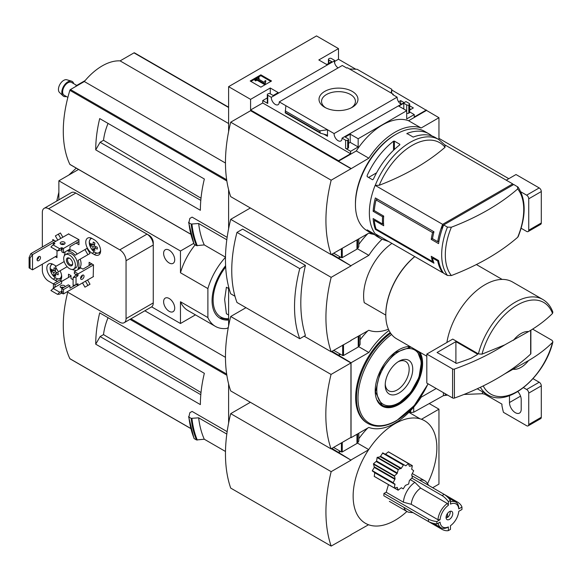 <?xml version="1.0" encoding="UTF-8"?>
<svg xmlns="http://www.w3.org/2000/svg" width="582" height="582" viewBox="0 0 582 582"><rect width="100%" height="100%" fill="white"/><g stroke="black" fill="none" stroke-linecap="round" stroke-linejoin="round"><path stroke-width="0.87" d="M400.292 103.712L401.333 103.902M409.663 108.71L410.841 109.394M338.113 67.905A5.624 3.245 60 0 1 334.352 60.906L334.657 60.404L331.369 58.513A1.477 0.851 0 0 0 329.281 58.513L328.859 58.753A1.477 0.851 0 0 0 328.43 59.357A1.477 0.851 0 0 0 328.859 59.961L331.791 61.648L326.764 64.551L318.812 59.961L338.491 48.604L338.491 59.233L355.813 69.236M391.802 90.014L438.952 117.717L421.157 127.989A58.047 33.516 120 0 0 368.835 158.202L351.048 168.715L250.587 110.711L230.698 122.191L331.165 180.194A144.096 83.19 120 0 0 331.165 254.625L368.835 233.12A58.047 33.516 120 0 0 373.433 234.27M438.952 139.629L438.952 117.717M338.491 48.604L316.513 35.917L228.61 86.667L250.587 99.355L270.259 87.991L278.211 92.589L273.191 95.484L270.259 93.797A1.477 0.851 0 0 0 268.164 93.797L267.749 94.037A1.477 0.851 0 0 0 267.313 94.64A1.477 0.851 0 0 0 267.749 95.244L271.307 97.303L334.352 60.906M400.896 104.156A5.624 3.245 60 0 1 397.135 97.158L392.675 94.582L393.257 94.24L393.257 94.917M405.378 101.915L342.041 138.138L345.606 140.197A1.477 0.851 0 0 0 347.694 140.197L348.116 139.956A1.477 0.851 0 0 0 348.545 139.345A1.477 0.851 0 0 0 348.116 138.742L345.184 137.054L350.211 134.151L358.163 138.742L406.716 110.711L398.765 106.12L403.784 103.218L406.716 104.913A1.477 0.851 0 0 0 408.811 104.913L409.226 104.665A1.477 0.851 0 0 0 409.663 104.062A1.477 0.851 0 0 0 409.226 103.458L405.967 101.574L405.378 101.915M398.597 101.792L400.649 100.606L400.649 103.509M409.663 105.815L413.351 107.946L409.663 110.071M400.649 100.606L403.843 102.454M393.257 94.24L347.359 67.745L346.777 68.079L342.289 65.49L279.251 101.886L334.097 133.554L397.135 97.158M334.657 60.404L334.657 63.111M352.255 91.403A19.475 11.24 180 0 1 352.255 107.299A19.475 11.24 180 0 1 324.72 107.299A19.475 11.24 180 0 1 324.72 91.403A19.475 11.24 180 0 1 352.255 91.403M327.186 64.311L325.927 64.071M406.716 104.913L406.716 118.924L414.253 114.581L414.253 116.997L426.395 109.983M334.657 61.445L338.491 59.233M260.86 87.162L271.532 81L260.86 74.838L250.187 81L260.86 87.162M271.307 97.303A5.624 3.245 -120 0 0 273.664 103.094A5.624 3.245 -120 0 0 278.094 104.709A5.624 3.245 -120 0 0 279.251 101.886M334.097 133.554A5.624 3.245 -120 0 0 336.454 139.345A5.624 3.245 -120 0 0 340.885 140.953A5.624 3.245 -120 0 0 342.041 138.138M414.253 114.581L409.663 111.926M513.309 184.749A57.72 33.327 120 0 0 512.706 183.89L445.063 144.998M518.067 187.142L513.753 184.494L442.087 225.867L443.098 226.449M442.997 272.311L442.087 271.787L442.087 270.826M451.37 275.555A55.45 32.017 -60 0 1 445.317 254.88A55.45 32.017 -60 0 1 451.37 227.22A234.932 135.635 0 0 0 517.682 188.932A55.45 32.017 -60 0 1 517.682 237.267A234.932 135.635 180 0 1 451.37 275.555L447.449 275.461L443.68 273.285A57.72 33.327 -60 0 1 438.566 260.525L437.722 261.012A57.72 33.327 120 0 0 442.633 272.682L375.135 233.709A57.72 33.327 -60 0 1 375.135 185.374L442.633 224.346A57.72 33.327 120 0 0 437.722 241.683L432.491 238.656L431.24 239.384A57.72 33.327 -60 0 1 432.557 232.582L376.045 199.953A57.72 33.327 120 0 0 374.284 210.64L373.142 211.295A57.72 33.327 -60 0 1 375.354 197.938L433.961 231.767A57.72 33.327 120 0 0 432.491 238.656M437.722 261.012L432.491 257.993A57.72 33.327 120 0 0 433.961 263.188L375.354 229.352A57.72 33.327 -60 0 1 373.142 218.548L382.563 223.983A57.72 33.327 -60 0 1 382.563 216.737L373.142 211.295M375.696 234.037A57.422 33.152 -60 0 0 381.385 238.998L377.798 236.932A57.422 33.152 -60 0 1 373.44 233.498L367.162 229.875A57.422 33.152 120 0 0 371.52 233.302L367.337 230.887A57.422 33.152 -60 0 1 355.442 204.602A57.422 33.152 -60 0 1 396.044 134.275A57.422 33.152 -60 0 1 424.758 131.43L428.941 133.845A57.422 33.152 -60 0 1 431.909 135.955M375.259 185.302A57.422 33.152 -60 0 1 438.806 139.542L435.22 137.468A57.422 33.152 120 0 0 413.205 137.09L406.927 133.467A57.422 33.152 -60 0 1 428.941 133.845M399.812 144.263L399.812 144.823L399.812 144.263L394.37 141.12L393.534 141.2A57.422 33.152 -60 0 0 367.162 175.458L367.162 176.637L367.162 175.458M399.812 144.823A57.422 33.152 120 0 0 373.44 179.089L372.604 179.78L367.162 176.637M371.52 233.302A57.422 33.152 120 0 0 374.83 234.815M250.587 99.355L250.587 109.983L338.491 160.734L338.491 161.221L351.048 168.467M228.61 86.667L228.61 131.634M338.491 160.734L350.626 153.728L350.626 151.313L358.163 146.962L358.163 138.742M426.395 110.471L408.6 120.743A58.047 33.516 -60 0 0 356.279 150.949L338.491 161.221M345.606 140.197L345.606 148.41A1.477 0.851 0 0 0 347.694 148.41L348.116 148.17A1.477 0.851 0 0 0 348.545 147.566L348.545 139.345M345.606 148.41L350.626 151.313M358.163 146.962L350.211 142.372L348.545 143.325M327.499 136.268L327.499 129.742L319.802 130.855L320.362 133.162L326.597 134.944L327.499 136.268L323.745 134.1M285.275 112.806L285.849 105.698M267.313 97.914L262.722 100.562L267.749 103.458A1.477 0.851 0 0 1 267.313 102.854L267.313 94.64M409.226 104.665L409.226 112.886A1.477 0.851 0 0 0 409.663 112.282L409.663 104.062M409.226 112.886L408.811 113.126A1.477 0.851 0 0 1 406.716 113.126M391.621 93.295L391.802 89.286L391.126 93.011M349.476 68.96L357.173 69.302L391.802 89.286M408.6 120.743L421.157 127.989M356.279 150.949L368.835 158.202M355.442 204.602L355.442 203.394A55.945 32.301 -60 0 1 394.996 134.879L396.044 134.275M351.048 168.715L331.165 180.194M230.698 122.191A144.096 83.19 120 0 0 230.698 196.629L331.165 254.625M325.68 107.816A16.936 9.778 180 0 1 321.548 101.421A16.936 9.778 180 0 1 332.009 92.385A16.936 9.778 180 0 1 350.466 94.51A16.936 9.778 180 0 1 355.427 101.421A16.936 9.778 180 0 1 351.295 107.816M270.805 81.422L260.86 75.682L260.86 74.838M260.86 75.682L250.922 81.422M265.174 83.175L265.894 80.796L265.159 80.607L264.206 82.353L257.972 78.752L259.252 78.01L258.452 77.552L254.894 79.61L255.687 80.069L256.968 79.327L264.395 83.619L265.174 83.175L265.174 84.019L265.894 80.796M254.894 79.61L254.894 80.454L255.687 80.913L256.968 80.178L264.395 84.463L264.395 83.619M264.395 84.463L265.174 84.019M256.968 80.178L256.968 79.327M255.687 80.913L255.687 80.069M258.706 79.174L259.252 78.01M350.626 153.728L262.722 102.978L262.722 100.562M350.211 134.151L350.211 142.372M270.259 87.991L270.259 93.797M250.587 109.983L262.722 102.978M403.784 103.218L403.784 109.016M319.802 130.855L285.18 110.864M375.135 185.374L379.231 185.28A234.932 135.635 0 0 0 445.041 147.282L444.961 145.064M451.37 227.22L447.449 227.126L443.68 224.95A57.72 33.327 -60 0 0 438.566 243.611L431.24 239.384M517.682 237.267L518.213 236.568C526.186 216.075 526.135 199.597 518.075 187.142M517.529 186.669L517.682 188.932M438.566 260.525L431.24 256.298A57.72 33.327 -60 0 0 432.557 261.58L376.045 228.952L375.354 229.352M375.237 219.756L374.284 220.309L383.698 225.743A57.72 33.327 120 0 1 383.698 216.075L374.284 210.64M374.284 220.309A57.72 33.327 120 0 0 376.045 228.952M442.633 272.682L443.077 272.427M442.633 224.346L512.706 183.89M439.003 240.941L437.722 241.683M442.087 225.867L442.087 229.243M394.37 149.465L394.37 141.12M393.534 150.265L393.534 141.2M376.561 172.832L368.566 177.445M406.927 133.875L406.927 133.467M383.538 223.423L382.563 223.983M433.335 257.506L432.491 257.993M433.284 261.165L432.557 261.58M383.698 216.075L382.563 216.737M377.449 199.146L376.045 199.953M433.961 231.767L432.557 232.582M513.448 340.31A20.719 11.96 -60 0 1 528.536 331.595L504.63 344.937L482.005 354.147L478.404 353.907L452.752 339.095L426.81 354.074L426.81 383.08L452.578 397.957A1.477 0.851 0 0 0 454.404 398.073A236.794 136.712 0 0 0 504.63 373.942L528.536 360.593A20.719 11.96 -60 0 1 513.448 369.308M552.849 312.192L552.514 313.443C545.923 320.042 537.935 326.095 528.536 331.595M332.002 254.145L351.048 265.865L331.369 254.509M228.61 189.594L228.61 228.791M350.837 340.419L368.835 330.27A58.047 33.516 120 0 0 388.434 329.223M250.376 207.985L230.698 219.341L331.165 277.345A144.096 83.19 120 0 0 331.165 351.783L351.048 340.543M338.491 257.891L340.164 256.924M340.579 257.164L338.491 258.372M358.825 244.389A58.047 33.516 -60 0 1 367.744 233.746M230.698 219.341A144.096 83.19 120 0 0 230.698 293.779L234.968 296.245M304.16 336.192L331.165 351.783M236.983 232.393L242.65 229.119L305.441 265.37A144.096 83.19 120 0 0 305.441 335.458L299.766 338.731L236.983 302.48A128.164 73.994 120 0 1 236.983 232.393L299.766 268.644A128.164 73.994 120 0 0 299.766 338.731M104.091 121.121L99.697 118.583A115.141 66.479 120 0 0 95.724 149.872L100.119 142.263L103.523 140.298A44.465 25.673 -60 0 1 108.056 123.406M201.008 198.222L103.523 140.298M200.805 200.39L100.119 142.263M227.147 237.354L192.089 217.115L189.834 218.417L188.874 222.731L188.626 222.28M225.489 257.164L204.275 244.92L196.512 245.64A124.17 71.688 -60 0 1 191.165 224.055L188.874 222.731A124.17 71.688 -60 0 0 194.213 244.316L193.988 243.851M191.165 224.055L198.644 223.503L226.813 239.762M196.512 245.64L194.213 244.316M357.457 248.783L368.835 255.353L351.048 265.625M381.981 239.333A58.047 33.516 120 0 0 368.835 255.353M364.23 302.662L385.786 315.117L364.23 302.662A44.399 25.63 -60 0 1 391.926 243.407M351.048 265.865L331.165 277.345M204.275 244.92A118.248 68.269 -60 0 1 198.644 223.503M134.566 52.977A0.888 0.509 120 0 0 134.435 52.824A0.888 0.509 120 0 0 133.991 52.867L120.103 60.884A52.387 30.249 120 0 0 84.325 81.538L70.444 89.555A0.888 0.509 120 0 0 69.862 90.326A115.141 66.479 120 0 0 69.862 164.371A0.888 0.509 120 0 0 70 164.517A0.888 0.509 120 0 0 70.196 164.56M228.61 123.53L120.103 60.884M225.467 163.025L84.325 81.538M95.724 149.872L200.375 210.291A115.141 66.479 120 0 1 204.347 179.001L99.697 118.583M528.536 360.593C537.833 355.166 545.829 349.113 552.514 342.442L552.885 341.801L552.1 340.361L532.588 329.099M446.889 342.485A55.057 31.784 -60 0 1 473.872 293.015A55.057 31.784 -60 0 1 512.524 281.986L542.78 299.461A55.057 31.784 -60 0 0 478.404 353.907M426.81 356.228L396.575 338.775A52.096 30.075 -60 0 1 385.786 314.927A52.096 30.075 -60 0 1 414.799 256.611M385.786 314.68A51.5 29.733 -60 0 1 385.786 314.44A51.5 29.733 -60 0 1 414.733 256.575M305.441 265.37L299.766 268.644M530.646 330.307L530.646 354.06A1.477 0.851 0 0 0 530.871 353.609L530.871 330.169M530.646 354.06A236.794 136.712 180 0 1 504.63 373.942M426.81 354.074L452.578 368.952A1.477 0.851 0 0 0 454.404 369.075A236.794 136.712 0 0 0 504.63 344.937M455.902 341.627L437.067 352.503L456.506 363.372A230.276 132.951 0 0 0 471.122 358.199L477.436 354.547L477.436 354.06L455.902 341.627L455.902 363.364M85.132 80.571L75.922 85.889L76.358 86.143M76.671 85.954A2.961 0.946 -136.2 0 0 75.922 85.889M67.876 97.39L64.173 95.252A7.399 4.27 -60 0 1 63.038 89.322A7.399 4.27 -60 0 1 67.868 82.797A7.399 4.27 -60 0 1 71.571 82.433L76.504 85.278M66.333 96.496A8.57 4.947 -60 0 1 63.031 95.848A8.57 4.947 -60 0 1 62.449 88.85A8.57 4.947 -60 0 1 67.868 81.844A8.57 4.947 -60 0 1 71.513 81.145A8.57 4.947 -60 0 1 73.732 83.684M63.031 95.848L59.502 92.473A7.399 4.27 -60 0 1 59 86.427A7.399 4.27 -60 0 1 63.685 80.381A7.399 4.27 -60 0 1 66.828 79.778L71.513 81.145M508.806 178.696L438.952 138.363M521.137 228.246L526.645 231.425A2.961 1.71 -120 0 0 528.121 231.571L540.685 224.325A2.961 1.71 -120 0 0 541.296 222.971L541.296 191.551A2.961 1.71 -120 0 0 539.201 187.928L516.008 174.535L506.26 180.165M528.121 231.571A2.961 1.71 -120 0 0 528.74 230.217L528.74 198.804A2.961 1.71 -120 0 0 526.645 195.174L520.839 191.827M358.825 238.896L358.825 246.673L357.654 248.529A2.961 1.71 180 0 1 356.962 249.154L342.252 257.651L341.416 257.651L333.675 253.177M350.939 362.957L331.056 374.437A144.096 83.19 120 0 0 331.056 448.875L350.939 437.395L350.939 362.957L331.369 351.659M332.002 351.295L351.048 362.775L351.048 437.693L368.835 427.428A58.047 33.516 120 0 0 421.157 397.215L436.231 388.514M228.61 286.751L228.61 325.942M338.491 355.042L340.164 354.074M340.579 354.322L338.491 355.529M360.083 339.837A58.047 33.516 -60 0 1 367.744 330.903M358.708 346.661L368.835 352.503L351.048 362.775M389.023 330.481A58.047 33.516 120 0 0 368.835 352.503M390.187 332.54A55.646 32.126 120 0 0 357.792 381.559A55.646 32.126 120 0 0 367.177 423.049L367.999 423.529A55.646 32.126 -60 0 1 358.556 382.25A55.646 32.126 -60 0 1 390.668 333.268M245.982 307.674L230.698 316.499L331.056 374.437M230.698 316.499A144.096 83.19 120 0 0 230.698 390.929L331.056 448.875M380.424 404.163A32.854 18.966 120 0 0 380.919 404.33M398.976 393.054A19.475 11.24 -60 0 1 385.204 385.102A19.475 11.24 -60 0 1 398.976 361.255A19.475 11.24 -60 0 1 412.74 369.206A19.475 11.24 -60 0 1 398.976 393.054M398.044 361.829A16.936 9.778 -60 0 1 405.654 361.451A16.936 9.778 -60 0 1 408.251 375.026A16.936 9.778 -60 0 1 397.186 389.955A16.936 9.778 -60 0 1 388.711 390.791A16.936 9.778 -60 0 1 385.24 384.018M228.61 288.497L226.405 287.232L224.63 299.461L226.405 313.742L228.61 315.007M225.612 265.69A38.477 22.218 120 0 0 220.04 318.281A38.477 22.218 120 0 0 228.61 320.02M228.304 327.55L226.725 328.459A47.819 27.609 -60 0 1 215.376 326.371A47.819 27.609 -60 0 1 207.89 317.583L207.89 288.585A47.819 27.609 -60 0 1 225.489 257.273M61.379 244.36L61.59 243.807M78.963 241.457L69.964 246.652L69.964 249.074L63.474 252.814L63.474 248.463L78.854 239.588M61.801 249.576L61.801 251.853L63.474 252.814M53.428 244.6L53.428 242.665L54.854 243.632L53.006 244.84L59.706 248.71L61.379 247.743L63.474 248.463M55.101 284.714L55.101 287.137L61.59 283.39L61.59 280.975L55.101 284.714L53.428 283.754L59.917 280.007L61.59 280.975M53.428 288.105L53.428 283.754M54.686 286.89L54.686 287.377L54.686 286.89L55.101 287.137M54.686 287.377L50.918 290.52L57.611 294.383L59.706 294.143L61.379 293.175L63.474 293.903L63.474 289.552L69.964 285.806L69.964 288.221L76.453 284.474L78.126 285.442L77.704 283.754L78.126 283.994M53.006 288.345L59.706 292.208L62.216 291.24L61.801 291L61.801 288.585L63.474 289.552M61.801 288.585L68.29 284.838L69.964 285.806M93.506 264.963L78.126 273.846L77.704 276.014L76.031 276.981L73.099 277.709L76.453 274.326L78.126 275.293M78.126 273.846L74.358 271.67L80.847 267.924L82.935 269.131L91.941 263.937M76.329 274.74L74.358 273.598L74.358 271.67M81.218 277.803L80.636 277.709M93.193 276.741L93.506 264.839L89.111 262.3L89.111 265.203L91.621 263.755M73.099 279.76L71.011 278.552L71.011 275.657L68.494 274.202L68.494 277.469M76.453 242.905L78.963 241.821M76.453 243.269L78.963 244.724L78.963 239.646L68.494 233.964M92.145 253.301L94.24 254.509A9.028 5.209 -120 0 0 98.751 254.952A9.028 5.209 -120 0 0 100.14 247.721A9.028 5.209 -120 0 0 94.24 239.769L92.145 238.555A9.028 5.209 -120 0 0 87.635 238.111A9.028 5.209 -120 0 0 86.252 245.342A9.028 5.209 -120 0 0 92.145 253.301L94.386 252.006M56.163 266.185A9.028 5.209 -120 0 0 55.312 265.625L53.217 264.417A9.028 5.209 -120 0 0 48.706 263.973A9.028 5.209 -120 0 0 47.324 271.205A9.028 5.209 -120 0 0 53.217 279.156L55.312 280.371A9.028 5.209 -120 0 0 57.807 281.222M60.463 280.32A9.028 5.209 -120 0 0 60.041 270.783M55.312 256.684L56.985 257.651L56.985 250.522M55.836 241.275L52.802 239.522L52.802 240.977M42.333 264.177L42.333 270.288A8.883 5.129 -120 0 0 48.612 281.164L53.428 283.943M67.076 291.822L119.776 322.246A8.883 5.129 -120 0 0 124.213 322.69A8.883 5.129 -120 0 0 126.054 318.623L126.054 260.721A8.883 5.129 -120 0 0 119.776 249.845L48.612 208.756A8.883 5.129 -120 0 0 44.174 208.32A8.883 5.129 -120 0 0 42.333 212.386L42.333 247.015M80.651 268.033L80.171 267.203A10.36 5.98 -120 0 0 80.171 259.157L90.006 253.483L87.045 248.354L75.122 255.243A10.36 5.98 -120 0 0 68.152 251.22L67.672 250.391M87.045 285.951L90.006 284.242L87.555 279.993M60.412 270.572L67.156 266.68L58.316 271.779L55.355 266.651L64.195 261.551M77.217 254.036A10.36 5.98 -120 0 0 70.247 250.013L69.767 249.183M62.863 237.223L60.412 232.975L58.316 234.182L55.355 235.892L57.807 240.14M78.65 285.144L63.474 293.903M56.985 255.716L32.497 269.852L30.038 268.433L30.038 258.044L32.497 254.632L30.824 253.665L29.1 257.499L30.038 258.044M32.497 269.852L32.497 254.632L55.727 241.217M29.1 257.499L29.1 267.895L30.038 268.433M30.824 253.665L54.053 240.25M72.226 269.444A10.36 5.98 -120 0 0 75.122 270.121L75.595 270.95M82.506 282.91L84.957 287.159L87.918 285.449L85.467 281.208M80.171 267.203L78.083 268.411A10.36 5.98 -120 0 0 78.083 260.365L90.006 253.483M82.317 275.752L82.098 275.373M78.555 269.24L78.083 268.411M87.918 285.449L90.006 284.242M80.171 259.157L78.083 260.365M70.247 250.013L68.152 251.22M64.136 244.265L63.918 243.88M60.768 238.431L58.316 234.182M64.711 252.101L65.191 252.93A10.36 5.98 -120 0 0 64.333 255.767M169.166 250.158A7.842 4.525 -120 0 0 165.244 249.773A7.842 4.525 -120 0 0 165.244 258.83A7.842 4.525 -120 0 0 173.087 263.355A7.842 4.525 -120 0 0 174.294 257.069A7.842 4.525 -120 0 0 169.166 250.158M169.166 298.493A7.842 4.525 -120 0 0 165.244 298.108A7.842 4.525 -120 0 0 165.244 307.165A7.842 4.525 -120 0 0 173.087 311.69A7.842 4.525 -120 0 0 174.294 305.405A7.842 4.525 -120 0 0 169.166 298.493M207.89 317.583L180.471 301.752L180.471 323.505L151.626 306.852M207.89 288.585L180.471 272.754L180.471 251.002L58.869 180.798L78.534 169.449M58.869 199.837L58.869 180.798M124.213 322.69L151.422 306.983A8.883 5.129 -120 0 0 153.262 302.916L153.262 242.548A5.922 3.419 -120 0 0 149.079 235.295L77.915 194.213A5.922 3.419 -120 0 0 77.326 193.915M180.471 323.505L195.443 314.862M180.471 251.002L193.697 243.371M126.054 260.721L153.262 245.007A8.883 5.129 -120 0 0 146.984 234.139L75.82 193.049A8.883 5.129 -120 0 0 71.382 192.613L44.174 208.32M87.918 254.69L84.957 249.562M73.688 269.059L75.784 267.851A8.286 4.787 -120 0 0 77.05 261.209A8.286 4.787 -120 0 0 71.637 253.905A8.286 4.787 -120 0 0 67.49 253.497L65.402 254.705A8.286 4.787 -120 0 0 65.402 264.272A8.286 4.787 -120 0 0 73.688 269.059A8.286 4.787 -120 0 0 74.954 262.417A8.286 4.787 -120 0 0 69.542 255.112A8.286 4.787 -120 0 0 65.402 254.705M69.542 258.255A4.438 2.561 -120 0 0 66.406 260.067A4.438 2.561 -120 0 0 69.542 265.501A4.438 2.561 -120 0 0 72.685 263.69A4.438 2.561 -120 0 0 69.542 258.255L69.542 258.255M69.84 258.444A3.638 2.102 -120 0 0 68.29 258.401A3.638 2.102 -120 0 0 68.29 262.606A3.638 2.102 -120 0 0 71.928 264.701A3.638 2.102 -120 0 0 72.67 263.34M38.776 260.612A2.444 1.411 -60 0 1 37.554 260.729A2.444 1.411 -60 0 1 37.183 258.772A2.444 1.411 -60 0 1 38.776 256.626A2.444 1.411 -60 0 1 39.998 256.502A2.444 1.411 -60 0 1 40.369 258.459A2.444 1.411 -60 0 1 38.776 260.612M37.052 259.674A2.444 1.411 120 0 0 38.827 256.597M58.171 272.943A17.154 9.909 120 0 0 58.171 274.82A17.722 10.229 180 0 1 55.341 273.649A17.722 10.229 120 0 0 55.741 276.224A17.154 9.909 180 0 1 54.119 275.286A17.722 10.229 -60 0 1 53.719 272.711A17.722 10.229 180 0 1 51.682 271.074A17.154 9.909 -60 0 1 51.682 269.197A17.722 10.229 0 0 0 53.719 270.834A17.722 10.229 -60 0 1 54.119 267.793A17.154 9.909 0 0 0 55.741 268.731A17.722 10.229 120 0 0 55.341 271.772A17.722 10.229 0 0 0 58.171 272.943M97.31 247.205A17.154 9.909 120 0 0 97.31 249.081A17.722 10.229 180 0 1 94.473 247.91A17.722 10.229 120 0 0 94.873 250.486A17.154 9.909 180 0 1 93.258 249.547A17.722 10.229 -60 0 1 92.851 246.972A17.722 10.229 180 0 1 90.821 245.335A17.154 9.909 -60 0 1 90.821 243.465A17.722 10.229 0 0 0 92.851 245.095A17.722 10.229 -60 0 1 93.258 242.054A17.154 9.909 0 0 0 94.873 242.992A17.722 10.229 120 0 0 94.473 246.033A17.722 10.229 0 0 0 97.31 247.205M55.414 274.537L54.119 275.286M57.174 272.587L55.341 273.649M55.552 269.779L53.719 270.834M52.984 270.324L51.682 271.074M55.341 271.772L53.719 272.711M94.553 248.798L93.258 249.547M96.314 246.848L94.473 247.91M94.691 244.04L92.851 245.095M92.123 244.585L90.821 245.335M94.473 246.033L92.851 246.972M64.413 244.12A2.444 1.411 0 0 0 64.362 244.084A2.444 1.411 0 0 0 60.863 244.12M62.216 247.743L62.216 249.678L57.611 250.886L59.706 248.71M53.006 244.84L50.918 247.015L57.611 250.886M60.914 244.149A2.444 1.411 180 0 1 60.193 243.152A2.444 1.411 180 0 1 62.638 241.741A2.444 1.411 180 0 1 65.082 243.152A2.444 1.411 180 0 1 63.569 244.455A2.444 1.411 180 0 1 60.914 244.149M53.428 242.665L68.814 233.782M60.863 287.617A2.444 1.411 180 0 1 63.896 287.377M57.611 294.383L59.706 292.208M62.711 288.061A2.444 1.411 180 0 1 60.914 287.646A2.444 1.411 180 0 1 60.193 286.65A2.444 1.411 180 0 1 62.638 285.238A2.444 1.411 180 0 1 65.082 286.65A2.444 1.411 180 0 1 65.075 286.693M61.59 281.455L71.011 276.021M82.309 279.222A2.444 1.411 -60 0 1 81.087 279.338A2.444 1.411 -60 0 1 81.087 276.523A2.444 1.411 -60 0 1 83.532 275.111A2.444 1.411 -60 0 1 83.903 277.068A2.444 1.411 -60 0 1 82.309 279.222M73.099 277.709L73.099 285.442L76.031 284.714L76.031 276.981M76.031 284.714L77.704 283.754M93.506 276.559L78.126 285.442M80.585 278.283A2.444 1.411 120 0 0 80.636 278.254A2.444 1.411 120 0 0 82.36 275.206M180.471 272.754A47.819 27.609 -60 0 1 195.145 244.847M215.376 326.371L187.957 310.541A47.819 27.609 -60 0 1 180.471 301.752M360.083 335.327L360.083 344.551L358.912 346.406A2.961 1.71 180 0 1 358.221 347.032L343.511 355.529L342.674 355.529L333.675 350.328M403.413 502.201L411.263 504.303L437.955 519.711A14.797 8.541 -60 0 1 447.318 503.488L420.633 488.08L414.879 482.333A17.758 10.25 -60 0 0 403.413 502.201L386.208 492.263L383.938 493.42L428.483 519.137A17.758 10.25 0 0 0 436.856 521.559L440.057 519.711A13.321 7.69 -60 0 1 448.366 505.314L448.366 501.619L450.461 500.411A17.758 10.25 -120 0 0 444.182 494.365L411.918 475.741M386.208 492.263L388.449 484.61M406.905 511.476A59.197 34.178 -60 0 1 394.996 520.352A59.197 34.178 -60 0 1 368.544 524.746A59.197 34.178 120 0 1 368.544 449.828A59.197 34.178 -60 0 1 394.996 423.681A59.197 34.178 -60 0 1 421.448 419.28A59.197 34.178 120 0 1 427.523 483.664M428.483 519.137L428.483 521.559L383.836 495.777L383.938 493.42M394.363 487.978L374.277 476.389L374.735 472.737L372.327 470.663L374.291 467.433L373.513 463.738L376.612 461.053L377.085 457.547L380.25 456.724L382.811 452.891L403.515 464.851L401.325 468.299L380.679 456.375M374.277 476.389L394.414 488.058L397.28 487.389L398.139 490.204L401.325 487.752L403.224 488.844L405.407 485.395L408.659 484.028L409.35 480.637L412.376 477.451L411.685 474.868L413.686 470.722L411.685 469.223L412.325 465.636L409.648 466.32M385.495 454.098L388.427 451.879L408.397 463.541L405.814 465.833L385.495 454.098M419.622 480.186A17.758 10.25 -60 0 1 424.809 480.797A17.758 10.25 -60 0 1 426.795 482.638L428.81 485.49M450.461 500.411L450.461 504.099A13.321 7.69 -60 0 1 458.776 508.901L461.97 507.053L461.97 509.476L458.776 511.316A13.321 7.69 -60 0 1 450.461 525.721L450.461 529.409L448.366 530.617L448.366 526.928A13.321 7.69 -60 0 1 440.057 522.127L436.856 523.975L436.856 521.559M450.461 501.866A14.797 8.541 -60 0 1 455.764 502.091A14.797 8.541 -60 0 1 458.783 507.693L458.776 508.901M448.366 530.617A17.758 10.25 -120 0 1 442.087 529.409L413.111 512.684L409.633 512.364A17.758 10.25 -60 0 1 407.051 511.563A17.758 10.25 -60 0 1 403.923 507.38M414.879 482.333L410.201 479.633M448.366 526.928L447.318 527.539A14.797 8.541 -60 0 1 440.967 527.729A14.797 8.541 -60 0 1 438.115 523.247M411.263 504.303A14.797 8.541 -60 0 1 420.633 488.08M450.162 511.316A4.736 2.735 -60 0 1 447.529 517.5L447.529 513.404M429.232 403.566L438.952 409.175L421.448 419.28M432.673 487.723L438.952 484.1L438.952 409.175M331.893 448.387L351.048 460.173L331.267 448.751M228.61 383.902L228.61 423.092M350.837 534.727L368.544 524.746M351.048 460.173L331.165 471.653A144.096 83.19 120 0 0 331.165 546.083L351.048 534.851M338.491 452.199L340.164 451.232M340.579 451.472L338.491 452.68M358.825 438.69A58.047 33.516 -60 0 1 367.744 428.054M368.544 449.828L351.048 459.933M104.091 315.429L99.697 312.89A115.141 66.479 120 0 0 95.724 344.18L100.119 336.571L103.523 334.606A44.465 25.673 -60 0 1 108.056 317.714M201.008 392.523L103.523 334.606M200.805 394.698L100.119 336.571M227.147 431.655L192.089 411.416L189.834 412.718L188.874 417.039L188.626 416.581M225.489 451.472L204.275 439.221L196.512 439.948A124.17 71.688 -60 0 1 191.165 418.363L188.874 417.039A124.17 71.688 -60 0 0 194.213 438.617L193.988 438.159M191.165 418.363L198.644 417.811L226.813 434.07M196.512 439.948L194.213 438.617M408.899 412.369L420.109 418.844M357.457 443.091L368.704 449.58M204.275 439.221A118.248 68.269 -60 0 1 198.644 417.811M225.467 357.333L144.838 310.781M95.724 344.18L200.375 404.599A115.141 66.479 120 0 1 204.347 373.309L99.697 312.89M67.738 292.208A115.141 66.479 120 0 0 69.862 358.672A0.888 0.509 120 0 0 70 358.825A0.888 0.509 120 0 0 70.196 358.868M250.376 402.293L230.698 413.649L331.165 471.653M230.698 413.649A144.096 83.19 120 0 0 230.698 488.087L331.165 546.083M446.278 515.979L446.278 518.227A4.736 2.735 -60 0 1 446.154 518.264M449.413 519.384A4.736 2.735 -60 0 1 447.049 519.617A4.736 2.735 -60 0 1 447.049 514.146A4.736 2.735 -60 0 1 451.785 511.411A4.736 2.735 -60 0 1 452.505 515.208A4.736 2.735 -60 0 1 449.413 519.384M446.278 516.772L447.529 517.5M448.366 505.314L447.318 503.488M437.955 519.711L440.057 519.711M428.483 521.559A17.758 10.25 0 0 0 436.856 523.975M461.97 507.053A17.758 10.25 0 0 0 457.787 502.222L444.182 494.373L442.087 495.573L411.889 478.142M448.366 501.619A17.758 10.25 -120 0 0 442.087 495.573M409.35 466.146L408.397 463.541M382.811 452.891L405.814 465.833M372.349 471.02L393.054 482.973L395.054 478.826L394.509 475.858L397.091 473.566L398.343 469.347L401.325 468.299M393.054 482.973L374.59 472.315L394.945 484.064L394.363 487.854M403.224 488.844L401.325 487.752L403.224 488.844M463.978 394.458L482.456 393.723L484.806 394.232L501.946 404.134L501.946 405.683A65.119 37.597 -120 0 0 503.452 412.34L526.645 425.733A2.961 1.71 -120 0 0 528.121 425.879A2.961 1.71 -120 0 0 528.74 424.525L528.74 393.105A2.961 1.71 -120 0 0 526.645 389.482L523.48 387.656M410.412 410.827L411.038 412.522L413.729 412.209L443.419 395.665L447.638 395.105M528.121 425.879L540.685 418.633A2.961 1.71 -120 0 0 541.296 417.272L541.296 385.859A2.961 1.71 -120 0 0 539.201 382.228L533.032 378.671M413.729 407.16L413.729 412.209M509.483 395.644L509.483 402.533A8.286 4.787 -120 0 0 513.098 410.87A8.286 4.787 -120 0 0 519.486 413.096A8.286 4.787 -120 0 0 521.203 409.299L521.203 399.63A8.286 4.787 -120 0 0 517.842 391.577M358.825 433.204L358.825 440.981L357.654 442.837A2.961 1.71 180 0 1 356.962 443.462L342.252 451.952L341.416 451.952L333.566 447.42M267.749 95.244L267.749 103.458M347.694 140.197L347.694 148.41M348.116 139.956L348.116 148.17M408.811 104.913L408.811 113.126M328.859 59.961L328.859 63.343M319.802 132.332L285.18 112.348M379.231 185.28A55.152 31.843 -60 0 1 445.041 147.282M447.449 275.461A57.72 33.327 -60 0 1 447.449 227.126M482.005 354.147A52.926 30.555 -60 0 1 517.26 305.084A52.926 30.555 -60 0 1 552.514 313.443M197.313 245.771A123.791 71.47 -60 0 1 191.951 224.194M228.61 107.495L133.991 52.867M226.667 179.751L70.444 89.555M226.856 180.966L69.862 90.326M190.707 234.131L69.862 164.371M552.514 342.442A52.926 30.555 -60 0 1 518.882 390.537A52.926 30.555 -60 0 1 483.227 385.917M552.9 341.809C544.868 376.321 508.377 407.975 487.723 394.814A55.057 31.784 -60 0 1 480.405 387.285M452.578 368.952L452.578 397.957M454.404 369.075L454.404 398.073M477.436 354.06L477.436 354.547M78.599 84.848A17.758 10.25 -60 0 1 81.895 82.44A17.758 10.25 -60 0 1 84.594 81.218M528.74 198.804L541.296 191.551M526.645 195.174L539.201 187.928M528.74 230.217L541.296 222.971M341.416 257.651L341.416 248.703M342.252 257.651L342.252 248.223M357.654 248.529L357.654 239.573M356.962 249.154L356.962 239.973M418.131 351.215A32.854 18.966 -60 0 1 418.822 378.082A32.854 18.966 -60 0 1 398.481 403.697A32.854 18.966 -60 0 1 382.054 405.327L375.463 392.021L380.504 370.814L394.843 352.736L410.943 347.061M419.826 352.197A33.516 19.352 -60 0 1 398.896 404.475A33.516 19.352 -60 0 1 375.899 383.778A33.516 19.352 -60 0 1 410.012 346.53M428.025 383.778A54.679 31.573 -60 0 1 396.64 420.459A54.679 31.573 -60 0 1 358.061 401.013A54.679 31.573 -60 0 1 391.577 334.475M398.976 402.773A31.377 18.115 -60 0 1 379.762 375.441A31.377 18.115 -60 0 1 418.189 353.252A31.377 18.115 -60 0 1 398.976 402.773M417.149 350.648L421.448 361.975L418.982 377.383L410.616 392.61L398.728 403.319C390.537 407.036 384.913 407.553 381.857 404.868A32.556 18.799 -60 0 1 377.485 400.343M408.309 346.952A32.556 18.799 -60 0 1 411.27 347.258M54.686 243.392L54.686 243.873M62.216 291.24L62.216 293.175M48.612 208.756L75.82 193.049M119.776 249.845L146.984 234.139M126.054 318.623L153.262 302.916M225.678 267.007A37.001 21.359 120 0 0 213.172 301.942A37.001 21.359 120 0 0 228.61 318.703M57.713 278.982L55.312 280.371M55.436 277.883L53.217 279.156M96.576 253.155L94.24 254.509M52.729 264.155A8.075 4.663 -120 0 0 53.027 275.584A8.075 4.663 -120 0 0 61.547 275.039M91.891 238.416A8.075 4.663 -120 0 0 91.811 249.387A8.075 4.663 -120 0 0 100.599 250.165M61.379 291.24L61.379 293.175M61.379 247.743L61.379 249.678M77.704 276.014L76.031 275.053M342.674 355.529L342.674 345.133M343.511 355.529L343.511 344.653M358.912 346.406L358.912 336.003M358.221 347.032L358.221 336.403M197.313 440.079A123.791 71.47 -60 0 1 191.951 418.502M226.667 374.059L130.95 318.798M226.856 375.274L129.997 319.351M190.707 428.439L69.862 358.672M412.231 465.629L408.659 463.563M408.506 463.476L388.427 451.879M403.224 465.018L382.49 453.051M400.925 468.656L380.25 456.724M398.343 469.347L377.354 457.234M398.081 469.667L377.085 457.547M397.39 473.05L376.612 461.053M397.091 473.566L376.314 461.57M394.509 475.858L373.513 463.738M394.363 476.236L373.375 464.123M395.054 478.826L374.379 466.888M394.945 479.357L374.291 467.433M393.054 482.631L372.327 470.663M395.054 484.471L374.735 472.737M398.081 490.131L394.509 488.065M482.456 391.773L482.456 393.723M484.806 393.126L484.806 394.232M445.252 393.723L445.252 395.2M443.419 392.668L443.419 395.665M528.74 393.105L541.296 385.859M526.645 389.482L539.201 382.228M528.74 424.525L541.296 417.272M509.483 402.533L520.548 396.146M341.416 451.952L341.416 442.895M342.252 451.952L342.252 442.407M357.654 442.837L357.654 433.881M356.962 443.462L356.962 434.281M328.43 59.357L328.43 63.591M320.362 133.162L285.224 112.872M445.434 145.478L438.806 139.542M381.385 238.998L388.856 241.632M552.871 312.185C550.812 306.467 547.451 302.225 542.78 299.461M193.995 244.084L188.619 222.411M228.61 107.197L134.435 52.824M190.729 234.219L70 164.517M487.723 394.814L477.247 388.761M502.135 279.411L476.382 264.541M385.786 314.44L385.786 314.927M367.999 423.529C376.074 427.857 385.546 426.962 396.407 420.83L414.238 405.589L428.119 383.829M381.857 404.868L380.046 403.821M56.745 201.066L58.869 192.242M68.778 175.073L76.271 168.14M219.538 317.976L228.61 319.489M51.667 263.741L50.088 267.32L51.754 273.736L55.283 277.774L57.778 278.996L61.219 278.632M90.85 237.965L89.228 241.581L90.887 247.997L94.422 252.035L96.918 253.257L100.315 252.915M424.809 480.797L412.252 473.552M455.764 502.091L448.198 497.726M407.051 511.563L389.358 501.349M440.967 527.729L433.401 523.356M193.995 438.392L188.619 416.712M190.729 428.527L70 358.825M412.325 465.636L388.361 451.799M394.414 488.058L374.175 476.374M398.139 490.204L378.416 478.826M411.038 412.522L409.583 411.685"/></g></svg>
